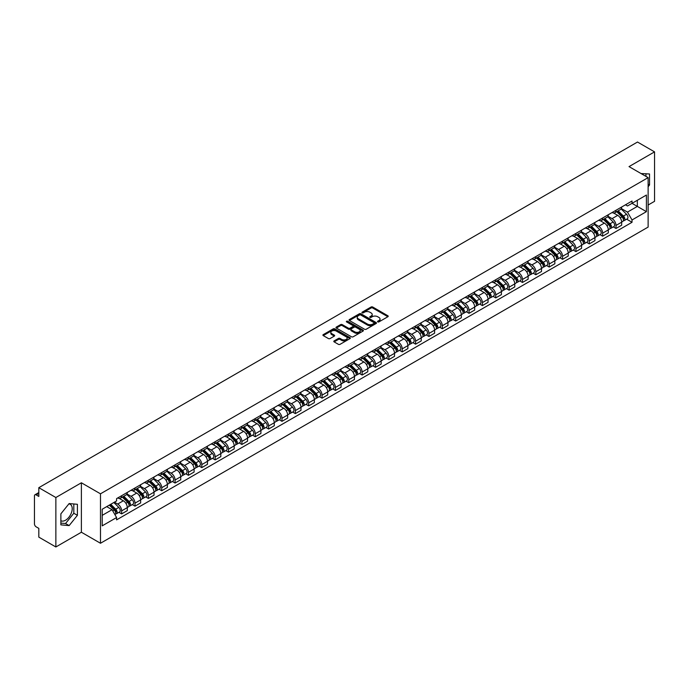 <?xml version="1.0" encoding="UTF-8"?>
<svg xmlns="http://www.w3.org/2000/svg" width="689" height="689" viewBox="0 0 689 689"><rect width="100%" height="100%" fill="white"/><g stroke="black" fill="none" stroke-linecap="round" stroke-linejoin="round"><path stroke-width="1.03" d="M377.753 321.892A0.835 0.482 0 0 0 378.933 321.892L387.864 316.733A1.189 0.689 0 0 0 388.217 316.251A1.189 0.689 0 0 0 387.864 315.76L372.732 307.027A1.189 0.689 0 0 0 371.052 307.027L362.121 312.186A0.835 0.482 0 0 0 363.292 312.866L364.455 312.195A3.807 2.196 0 0 1 369.829 312.195L371.095 312.927A3.807 2.196 0 0 1 372.206 314.477A3.807 2.196 0 0 1 371.095 316.027L369.941 316.699A0.835 0.482 0 0 0 371.113 317.379L372.267 316.707A3.807 2.196 0 0 1 377.65 316.707L378.916 317.44A3.807 2.196 0 0 1 380.027 318.99A3.807 2.196 0 0 1 378.916 320.54L377.753 321.212A0.835 0.482 0 0 0 377.753 321.892L377.753 321.212M641.114 173.585A9.448 5.452 -60 0 1 642.398 173.998A9.448 5.452 -60 0 1 643.405 174.911M68.874 503.892A9.448 5.452 -60 0 1 70.261 504.322A9.448 5.452 -60 0 1 71.716 511.893A9.448 5.452 -60 0 1 65.541 520.221A9.448 5.452 -60 0 1 60.873 520.72M334.148 340.909A1.189 0.689 0 0 0 333.795 341.391A1.189 0.689 0 0 0 334.148 341.873L338.394 344.328A1.189 0.689 0 0 0 340.073 344.328L349.995 338.6A1.189 0.689 0 0 0 350.339 338.118A1.189 0.689 0 0 0 349.995 337.627L334.863 328.894A1.189 0.689 0 0 0 333.175 328.894L323.262 334.621A1.189 0.689 0 0 0 322.908 335.104A1.189 0.689 0 0 0 323.262 335.595L328.386 338.549A1.189 0.689 0 0 0 330.065 338.549L334.311 336.103A1.189 0.689 0 0 0 334.665 335.612A1.189 0.689 0 0 0 334.311 335.13L331.771 333.665A3.178 1.834 0 0 1 330.841 332.365A3.178 1.834 0 0 1 332.804 330.668A3.178 1.834 0 0 1 336.266 331.064L346.231 336.818A3.178 1.834 0 0 1 347.161 338.118A3.178 1.834 0 0 1 345.198 339.815A3.178 1.834 0 0 1 341.735 339.41L340.073 338.454A1.189 0.689 0 0 0 338.394 338.454L334.148 340.909L334.148 341.873L338.394 339.444L338.394 338.454M100.482 493.815L81.388 482.782L55.861 497.518L38.817 487.683L637.506 142.029L654.55 151.873L629.023 166.609L648.125 177.633L100.482 493.815L100.482 543.259L648.125 227.086L648.125 177.633M364.533 329.23A1.189 0.689 0 0 0 366.221 329.23L376.134 323.503A1.189 0.689 0 0 0 376.487 323.02A1.189 0.689 0 0 0 376.134 322.538L361.002 313.796A1.189 0.689 0 0 0 359.322 313.796L349.401 319.524A1.189 0.689 0 0 0 349.056 320.006A1.189 0.689 0 0 0 349.401 320.497L364.533 329.23M346.834 322.073A0.835 0.482 0 0 1 347.678 322.185L363.051 331.064L353.147 336.783A1.189 0.689 0 0 1 351.459 336.783L336.327 328.042L336.327 327.068A1.189 0.689 0 0 0 335.982 327.559A1.189 0.689 0 0 0 336.327 328.042M336.327 327.068L340.573 324.622A1.189 0.689 0 0 1 342.261 324.622L348.393 328.162A1.189 0.689 0 0 0 350.072 328.162L352.889 326.534A1.189 0.689 0 0 0 353.242 326.052A1.189 0.689 0 0 0 352.889 325.57L346.507 321.875A0.835 0.482 0 0 1 347.678 321.203L363.069 330.083A1.189 0.689 0 0 1 363.413 330.565A1.189 0.689 0 0 1 363.069 331.056L363.069 330.083M55.861 497.518L55.861 546.971L38.817 537.127L38.817 528.377L36.164 526.844A2.42 1.395 -120 0 1 34.45 523.873L34.45 495.891A2.42 1.395 -120 0 1 34.95 494.78L38.817 492.549M648.125 205.029L654.55 201.317L654.55 151.873M55.861 546.971L81.388 532.235L100.482 543.259M38.817 487.683L38.817 496.433L36.164 494.9A2.42 1.395 -120 0 0 34.95 494.78M616.009 210.274A5.572 3.221 60 0 1 614.855 212.772L620.505 209.508A5.572 3.221 -120 0 0 621.659 207.01M607.982 216.268L612.065 218.628A5.572 3.221 60 0 1 616.009 225.449L621.659 222.185A5.572 3.221 -120 0 0 617.723 215.364L613.675 213.03M621.659 222.185L621.659 225.208L616.009 228.464L613.296 226.905M614.855 212.772A5.572 3.221 60 0 1 612.108 212.522M616.009 225.449L616.009 228.464M602.642 217.982A5.572 3.221 60 0 1 601.488 220.489L607.147 217.224A5.572 3.221 -120 0 0 608.301 214.718M599.938 234.613L602.642 236.181L608.301 232.916L608.301 229.902A5.572 3.221 -120 0 0 604.356 223.081L600.317 220.738M601.488 220.489A5.572 3.221 60 0 1 598.75 220.23M594.624 223.985L598.707 226.345A5.572 3.221 60 0 1 602.642 233.166L602.642 236.181M589.284 225.699A5.572 3.221 60 0 1 588.13 228.197L593.78 224.933A5.572 3.221 -120 0 0 594.934 222.435M586.572 242.33L589.284 243.897L594.934 240.633L594.934 237.619A5.572 3.221 -120 0 0 590.998 230.789L586.95 228.455M588.13 228.197A5.572 3.221 60 0 1 585.392 227.947M581.266 231.702L585.349 234.053A5.572 3.221 60 0 1 589.284 240.883L589.284 243.897M575.926 233.416A5.572 3.221 60 0 1 574.772 235.914L580.422 232.649A5.572 3.221 -120 0 0 581.576 230.152M573.214 250.047L575.926 251.614L581.576 248.35L581.576 245.327A5.572 3.221 -120 0 0 577.64 238.506L573.592 236.172M574.772 235.914A5.572 3.221 60 0 1 572.025 235.664M567.9 239.41L571.982 241.77A5.572 3.221 60 0 1 575.926 248.591L575.926 251.614M562.56 241.124A5.572 3.221 60 0 1 561.406 243.63L567.064 240.366A5.572 3.221 -120 0 0 568.218 237.86M559.856 257.764L562.56 259.322L568.218 256.058L568.218 253.044A5.572 3.221 -120 0 0 564.274 246.223L560.226 243.88M561.406 243.63A5.572 3.221 60 0 1 558.667 243.381M554.542 247.127L558.624 249.487A5.572 3.221 60 0 1 562.56 256.308L562.56 259.322M549.202 248.841A5.572 3.221 60 0 1 548.048 251.339L553.698 248.074A5.572 3.221 -120 0 0 554.852 245.577M546.489 265.472L549.202 267.039L554.852 263.775L554.852 260.761A5.572 3.221 -120 0 0 550.916 253.931L546.868 251.597M548.048 251.339A5.572 3.221 60 0 1 545.3 251.089M541.175 254.844L545.257 257.195A5.572 3.221 60 0 1 549.202 264.025L549.202 267.039M535.844 256.558A5.572 3.221 60 0 1 534.69 259.055L540.34 255.791A5.572 3.221 -120 0 0 541.494 253.294M533.131 273.188L535.844 274.756L541.494 271.492L541.494 268.469A5.572 3.221 -120 0 0 537.549 261.648L533.51 259.314M534.69 259.055A5.572 3.221 60 0 1 531.942 258.806M527.817 262.552L531.899 264.912A5.572 3.221 60 0 1 535.844 271.733L535.844 274.756M522.477 264.266A5.572 3.221 60 0 1 521.323 266.772L526.982 263.508A5.572 3.221 -120 0 0 528.136 261.002M519.764 280.905L522.477 282.464L528.136 279.2L528.136 276.186A5.572 3.221 -120 0 0 524.191 269.365L520.143 267.022M521.323 266.772A5.572 3.221 60 0 1 518.584 266.522M514.459 270.269L518.541 272.629A5.572 3.221 60 0 1 522.477 279.45L522.477 282.464M509.119 271.983A5.572 3.221 60 0 1 507.965 274.48L513.615 271.216A5.572 3.221 -120 0 0 514.769 268.719M506.406 288.613L509.119 290.181L514.769 286.917L514.769 283.902A5.572 3.221 -120 0 0 510.833 277.073L506.785 274.739M507.965 274.48A5.572 3.221 60 0 1 505.218 274.231M501.092 277.986L505.175 280.337A5.572 3.221 60 0 1 509.119 287.167L509.119 290.181M495.753 279.7A5.572 3.221 60 0 1 494.599 282.197L500.257 278.933A5.572 3.221 -120 0 0 501.411 276.435M493.048 296.33L495.753 297.898L501.411 294.634L501.411 291.611A5.572 3.221 -120 0 0 497.467 284.79L493.427 282.456M494.599 282.197A5.572 3.221 60 0 1 491.86 281.947M487.734 285.694L491.817 288.054A5.572 3.221 60 0 1 495.753 294.875L495.753 297.898M482.395 287.408A5.572 3.221 60 0 1 481.241 289.914L486.89 286.65A5.572 3.221 -120 0 0 488.045 284.144M479.682 304.047L482.395 305.606L488.045 302.342L488.045 299.327A5.572 3.221 -120 0 0 484.109 292.506L480.061 290.172M481.241 289.914A5.572 3.221 60 0 1 478.502 289.664M474.376 293.411L478.459 295.77A5.572 3.221 60 0 1 482.395 302.592L482.395 305.606M469.037 295.125A5.572 3.221 60 0 1 467.883 297.622L473.532 294.367A5.572 3.221 -120 0 0 474.687 291.86M466.324 311.755L469.037 313.323L474.687 310.059L474.687 307.044A5.572 3.221 -120 0 0 470.751 300.215L466.703 297.881M467.883 297.622A5.572 3.221 60 0 1 465.135 297.372M461.01 301.127L465.092 303.479A5.572 3.221 60 0 1 469.037 310.308L469.037 313.323M455.67 302.841A5.572 3.221 60 0 1 454.516 305.339L460.174 302.075A5.572 3.221 -120 0 0 461.329 299.577M452.966 319.472L455.67 321.04L461.329 317.775L461.329 314.752A5.572 3.221 -120 0 0 457.384 307.931L453.336 305.597M454.516 305.339A5.572 3.221 60 0 1 451.777 305.089M447.652 308.836L451.734 311.195A5.572 3.221 60 0 1 455.67 318.017L455.67 321.04M442.312 310.55A5.572 3.221 60 0 1 441.158 313.056L446.808 309.792A5.572 3.221 -120 0 0 447.962 307.285M439.599 327.189L442.312 328.748L447.962 325.484L447.962 322.469A5.572 3.221 -120 0 0 444.026 315.648L439.978 313.314M441.158 313.056A5.572 3.221 60 0 1 438.411 312.806M434.285 316.552L438.368 318.912A5.572 3.221 60 0 1 442.312 325.733L442.312 328.748M428.946 318.266A5.572 3.221 60 0 1 427.8 320.773L433.45 317.508A5.572 3.221 -120 0 0 434.604 315.002M426.241 334.897L428.954 336.465L434.604 333.2L434.604 330.186A5.572 3.221 -120 0 0 430.659 323.356L426.62 321.022M427.8 320.773A5.572 3.221 60 0 1 425.053 320.514M420.927 324.269L425.01 326.62A5.572 3.221 60 0 1 428.954 333.45L428.954 336.465M415.588 325.983A5.572 3.221 60 0 1 414.433 328.481L420.092 325.217A5.572 3.221 -120 0 0 421.237 322.719M412.875 342.614L415.588 344.181L421.237 340.917L421.237 337.903A5.572 3.221 -120 0 0 417.301 331.073L413.254 328.739M414.433 328.481A5.572 3.221 60 0 1 411.695 328.231M407.569 331.977L411.652 334.337A5.572 3.221 60 0 1 415.588 341.158L415.588 344.181M402.23 333.691A5.572 3.221 60 0 1 401.076 336.198L406.725 332.933A5.572 3.221 -120 0 0 407.879 330.436M399.517 350.331L402.23 351.89L407.879 348.625L407.879 345.611A5.572 3.221 -120 0 0 403.943 338.79L399.896 336.456M401.076 336.198A5.572 3.221 60 0 1 398.328 335.948M394.203 339.694L398.285 342.054A5.572 3.221 60 0 1 402.23 348.875L402.23 351.89M388.863 341.408A5.572 3.221 60 0 1 387.709 343.914L393.367 340.65A5.572 3.221 -120 0 0 394.521 338.144M386.159 358.039L388.863 359.606L394.521 356.342L394.521 353.328A5.572 3.221 -120 0 0 390.577 346.507L386.529 344.164M387.709 343.914A5.572 3.221 60 0 1 384.97 343.656M380.845 347.411L384.927 349.762A5.572 3.221 60 0 1 388.863 356.592L388.863 359.606M375.505 349.125A5.572 3.221 60 0 1 374.351 351.623L380.001 348.358A5.572 3.221 -120 0 0 381.155 345.861M372.792 365.756L375.505 367.323L381.155 364.059L381.155 361.045A5.572 3.221 -120 0 0 377.219 354.215L373.171 351.881M374.351 351.623A5.572 3.221 60 0 1 371.612 351.373M367.478 355.119L371.569 357.479A5.572 3.221 60 0 1 375.505 364.309L375.505 367.323M362.147 356.842A5.572 3.221 60 0 1 360.993 359.339L366.643 356.075A5.572 3.221 -120 0 0 367.797 353.578M359.434 373.472L362.147 375.031L367.797 371.767L367.797 368.753A5.572 3.221 -120 0 0 363.861 361.932L359.813 359.598M360.993 359.339A5.572 3.221 60 0 1 358.246 359.09M354.12 362.836L358.202 365.196A5.572 3.221 60 0 1 362.147 372.017L362.147 375.031M348.78 364.55A5.572 3.221 60 0 1 347.626 367.056L353.285 363.792A5.572 3.221 -120 0 0 354.439 361.286M346.076 381.181L348.78 382.748L354.439 379.484L354.439 376.47A5.572 3.221 -120 0 0 350.494 369.648L346.446 367.306M347.626 367.056A5.572 3.221 60 0 1 344.888 366.798M340.762 370.553L344.844 372.913A5.572 3.221 60 0 1 348.78 379.734L348.78 382.748M335.422 372.267A5.572 3.221 60 0 1 334.268 374.764L339.918 371.5A5.572 3.221 -120 0 0 341.072 369.003M332.709 388.897L335.422 390.465L341.072 387.201L341.072 384.186A5.572 3.221 -120 0 0 337.136 377.357L333.088 375.023M334.268 374.764A5.572 3.221 60 0 1 331.521 374.515M327.396 378.27L331.478 380.621A5.572 3.221 60 0 1 335.422 387.451L335.422 390.465M322.056 379.983A5.572 3.221 60 0 1 320.902 382.481L326.56 379.217A5.572 3.221 -120 0 0 327.714 376.719M319.351 396.614L322.056 398.173L327.714 394.918L327.714 391.895A5.572 3.221 -120 0 0 323.77 385.073L319.73 382.739M320.902 382.481A5.572 3.221 60 0 1 318.163 382.231M314.038 385.978L318.12 388.338A5.572 3.221 60 0 1 322.056 395.159L322.056 398.173M308.698 387.692A5.572 3.221 60 0 1 307.544 390.198L313.194 386.934A5.572 3.221 -120 0 0 314.348 384.428M305.985 404.322L308.698 405.89L314.348 402.626L314.348 399.611A5.572 3.221 -120 0 0 310.412 392.79L306.364 390.448M307.544 390.198A5.572 3.221 60 0 1 304.805 389.94M300.68 393.695L304.762 396.054A5.572 3.221 60 0 1 308.698 402.876L308.698 405.89M295.34 395.408A5.572 3.221 60 0 1 294.186 397.906L299.836 394.642A5.572 3.221 -120 0 0 300.99 392.144M292.627 412.039L295.34 413.607L300.99 410.343L300.99 407.328A5.572 3.221 -120 0 0 297.054 400.498L293.006 398.164M294.186 397.906A5.572 3.221 60 0 1 291.438 397.656M287.313 401.411L291.395 403.763A5.572 3.221 60 0 1 295.34 410.592L295.34 413.607M281.973 403.125A5.572 3.221 60 0 1 280.819 405.623L286.478 402.359A5.572 3.221 -120 0 0 287.632 399.861M279.269 419.756L281.973 421.323L287.632 418.059L287.632 415.036A5.572 3.221 -120 0 0 283.687 408.215L279.639 405.881M280.819 405.623A5.572 3.221 60 0 1 278.08 405.373M273.955 409.12L278.037 411.479A5.572 3.221 60 0 1 281.973 418.301L281.973 421.323M268.615 410.833A5.572 3.221 60 0 1 267.461 413.34L273.111 410.076A5.572 3.221 -120 0 0 274.265 407.569M265.902 427.473L268.615 429.032L274.265 425.768L274.265 422.753A5.572 3.221 -120 0 0 270.329 415.932L266.281 413.589M267.461 413.34A5.572 3.221 60 0 1 264.714 413.09M260.588 416.836L264.671 419.196A5.572 3.221 60 0 1 268.615 426.017L268.615 429.032M255.257 418.55A5.572 3.221 60 0 1 254.103 421.048L259.753 417.784A5.572 3.221 -120 0 0 260.907 415.286M252.544 435.181L255.257 436.748L260.907 433.484L260.907 430.47A5.572 3.221 -120 0 0 256.963 423.64L252.923 421.306M254.103 421.048A5.572 3.221 60 0 1 251.356 420.798M247.23 424.553L251.313 426.904A5.572 3.221 60 0 1 255.257 433.734L255.257 436.748M241.891 426.267A5.572 3.221 60 0 1 240.737 428.765L246.395 425.501A5.572 3.221 -120 0 0 247.549 423.003M239.178 442.898L241.891 444.465L247.549 441.201L247.549 438.178A5.572 3.221 -120 0 0 243.605 431.357L239.557 429.023M240.737 428.765A5.572 3.221 60 0 1 237.998 428.515M233.872 432.261L237.955 434.621A5.572 3.221 60 0 1 241.891 441.442L241.891 444.465M228.533 433.975A5.572 3.221 60 0 1 227.379 436.481L233.028 433.217A5.572 3.221 -120 0 0 234.182 430.711M225.82 450.615L228.533 452.173L234.182 448.909L234.182 445.895A5.572 3.221 -120 0 0 230.247 439.074L226.199 436.731M227.379 436.481A5.572 3.221 60 0 1 224.631 436.232M220.506 439.978L224.588 442.338A5.572 3.221 60 0 1 228.533 449.159L228.533 452.173M215.166 441.692A5.572 3.221 60 0 1 214.012 444.19L219.67 440.926A5.572 3.221 -120 0 0 220.824 438.428M212.462 458.323L215.166 459.89L220.824 456.626L220.824 453.612A5.572 3.221 -120 0 0 216.88 446.782L212.841 444.448M214.012 444.19A5.572 3.221 60 0 1 211.273 443.94M207.148 447.695L211.23 450.046A5.572 3.221 60 0 1 215.166 456.876L215.166 459.89M201.808 449.409A5.572 3.221 60 0 1 200.654 451.906L206.304 448.642A5.572 3.221 -120 0 0 207.458 446.145M199.095 466.04L201.808 467.607L207.458 464.343L207.458 461.32A5.572 3.221 -120 0 0 203.522 454.499L199.474 452.165M200.654 451.906A5.572 3.221 60 0 1 197.915 451.657M193.79 455.403L197.872 457.763A5.572 3.221 60 0 1 201.808 464.584L201.808 467.607M188.45 457.117A5.572 3.221 60 0 1 187.296 459.623L192.946 456.359A5.572 3.221 -120 0 0 194.1 453.853M185.737 473.756L188.45 475.315L194.1 472.051L194.1 469.037A5.572 3.221 -120 0 0 190.164 462.216L186.116 459.882M187.296 459.623A5.572 3.221 60 0 1 184.549 459.374M180.423 463.12L184.506 465.48A5.572 3.221 60 0 1 188.45 472.301L188.45 475.315M175.084 464.834A5.572 3.221 60 0 1 173.929 467.331L179.588 464.076A5.572 3.221 -120 0 0 180.742 461.57M172.379 481.465L175.084 483.032L180.742 479.768L180.742 476.754A5.572 3.221 -120 0 0 176.797 469.924L172.75 467.59M173.929 467.331A5.572 3.221 60 0 1 171.191 467.082M167.065 470.837L171.148 473.188A5.572 3.221 60 0 1 175.084 480.018L175.084 483.032M161.726 472.551A5.572 3.221 60 0 1 160.571 475.048L166.221 471.784A5.572 3.221 -120 0 0 167.375 469.287M159.013 489.181L161.726 490.749L167.375 487.485L167.375 484.462A5.572 3.221 -120 0 0 163.439 477.641L159.392 475.307M160.571 475.048A5.572 3.221 60 0 1 157.824 474.799M153.699 478.545L157.781 480.905A5.572 3.221 60 0 1 161.726 487.726L161.726 490.749M148.359 480.259A5.572 3.221 60 0 1 147.213 482.765L152.863 479.501A5.572 3.221 -120 0 0 154.017 476.995M145.655 496.898L148.368 498.457L154.017 495.193L154.017 492.179A5.572 3.221 -120 0 0 150.073 485.357L146.034 483.023M147.213 482.765A5.572 3.221 60 0 1 144.466 482.515M140.341 486.262L144.423 488.622A5.572 3.221 60 0 1 148.368 495.443L148.368 498.457M135.001 487.976A5.572 3.221 60 0 1 133.847 490.482L139.505 487.218A5.572 3.221 -120 0 0 140.651 484.711M132.288 504.606L135.001 506.174L140.651 502.91L140.651 499.895A5.572 3.221 -120 0 0 136.715 493.066L132.667 490.732M133.847 490.482A5.572 3.221 60 0 1 131.108 490.224M126.983 493.979L131.065 496.33A5.572 3.221 60 0 1 135.001 503.159L135.001 506.174M121.643 495.692A5.572 3.221 60 0 1 120.489 498.19L126.139 494.926A5.572 3.221 -120 0 0 127.293 492.428M118.93 512.323L121.643 513.891L127.293 510.627L127.293 507.612A5.572 3.221 -120 0 0 123.357 500.782L119.309 498.448M120.489 498.19A5.572 3.221 60 0 1 117.741 497.94M114.443 502.169L117.698 504.047A5.572 3.221 60 0 1 121.643 510.868L121.643 513.891M625.474 204.805L627.481 205.968L646.411 195.039L637.334 200.284L637.334 206.416L627.481 212.1L621.349 208.56M102.196 515.372L112.049 509.688L116.587 517.551L102.196 525.853L102.196 509.24L116.587 500.929L116.587 498.612L632.028 201.024L632.028 203.35L646.411 211.652L632.028 219.963L627.481 212.1M646.411 195.039L646.411 211.652M116.587 517.551L116.587 519.868L632.028 222.289L632.028 219.963M648.125 186.753L649.538 184.996L649.538 173.981L641.037 173.542M81.388 482.782L81.388 532.235M60.873 524.863L69.141 525.604L77.401 515.32L77.401 504.296L69.141 503.556L60.873 513.839L60.873 524.863M112.049 509.688L106.735 506.622M626.663 219.188L632.028 222.289M645.946 176.375L645.946 173.654M648.125 184.178L649.538 184.996M60.873 523.106L65.541 523.519L73.809 513.245L73.809 503.978M65.541 523.519L69.141 525.604M73.809 513.245L77.401 515.32M378.089 322.013L378.916 321.53A3.807 2.196 0 0 0 380.027 319.98L380.027 318.99M372.206 314.477L372.206 315.467A3.807 2.196 0 0 1 371.095 317.018L370.269 317.491M387.864 315.76L387.864 316.733L372.732 308.017A1.189 0.689 0 0 0 371.052 308.017L362.448 312.978M376.125 323.511L361.002 314.787A1.189 0.689 0 0 0 359.322 314.787L349.418 320.506L349.401 319.524M374.032 323.356A0.835 0.482 0 0 0 374.032 322.676L360.752 315.011A0.835 0.482 0 0 0 359.572 315.011L358.358 315.717A3.807 2.196 0 0 0 357.246 317.267A3.807 2.196 0 0 0 358.358 318.818L367.435 324.063A3.807 2.196 0 0 0 372.818 324.063L374.032 323.356L374.032 324.347A0.835 0.482 0 0 0 374.282 324.011L374.282 323.02M357.246 317.267L357.246 318.258A3.807 2.196 0 0 0 358.358 319.808L358.358 318.818M374.032 324.347L372.818 325.053A3.807 2.196 0 0 1 367.435 325.053L358.358 319.808M336.344 328.05L340.573 325.613L340.573 324.622M353.242 326.052L353.242 327.042A1.189 0.689 0 0 1 352.889 327.525L350.072 329.153A1.189 0.689 0 0 1 348.393 329.153L342.261 325.613A1.189 0.689 0 0 0 340.573 325.613M354.766 331.84A3.178 1.834 0 0 0 358.228 332.236A3.178 1.834 0 0 0 360.192 330.539A3.178 1.834 0 0 0 359.262 329.247L355.748 327.215A1.189 0.689 0 0 0 354.068 327.215L351.252 328.842A1.189 0.689 0 0 0 350.908 329.333A1.189 0.689 0 0 0 351.252 329.816L354.766 331.84L354.766 332.83A3.178 1.834 0 0 0 358.228 333.226A3.178 1.834 0 0 0 360.192 331.53L360.192 330.539M350.908 329.333L350.908 330.315A1.189 0.689 0 0 0 351.252 330.806L351.252 329.816M354.766 332.83L351.252 330.806M347.161 338.118L347.161 339.1A3.178 1.834 0 0 1 345.198 340.797A3.178 1.834 0 0 1 341.735 340.4L340.073 339.444A1.189 0.689 0 0 0 338.394 339.444M330.841 332.365L330.841 333.355A3.178 1.834 0 0 0 331.771 334.647L331.771 333.665M334.311 335.13L334.311 336.103L331.771 334.647M349.978 338.609L334.863 329.885A1.189 0.689 0 0 0 333.175 329.885L323.27 335.603L323.262 334.621M616.724 211.687L621.995 216.88A3.032 1.748 60 0 1 622.787 221.419L621.659 222.073M617.775 212.729L620.005 214.012M617.31 211.351L623.071 217.044A1.456 0.835 60 0 1 623.459 219.223A1.456 0.835 60 0 1 623.33 219.274M618.179 210.851L623.45 216.045A3.032 1.748 60 0 1 624.243 220.583A3.032 1.748 60 0 1 623.33 220.678M621.125 208.931L626.534 214.262A3.032 1.748 60 0 1 627.326 218.801L624.243 220.583M603.366 219.403L608.628 224.597A3.032 1.748 60 0 1 609.429 229.136L608.301 229.79M604.417 220.437L606.647 221.729M603.952 219.068L609.713 224.752A1.456 0.835 60 0 1 610.101 226.931A1.456 0.835 60 0 1 609.963 226.982M604.821 218.559L610.084 223.753A3.032 1.748 60 0 1 610.885 228.3A3.032 1.748 60 0 1 609.972 228.395M607.767 216.647L613.167 221.979A3.032 1.748 60 0 1 613.968 226.517L610.885 228.3M590.008 227.12L595.27 232.314A3.032 1.748 60 0 1 596.071 236.852L594.934 237.507M591.05 228.154L593.289 229.446M590.585 226.784L596.355 232.469A1.456 0.835 60 0 1 596.734 234.648A1.456 0.835 60 0 1 596.605 234.699M591.463 226.276L596.726 231.47A3.032 1.748 60 0 1 597.527 236.008A3.032 1.748 60 0 1 596.605 236.112M594.409 224.364L599.809 229.687A3.032 1.748 60 0 1 600.61 234.234L597.527 236.008M576.641 234.828L581.904 240.022A3.032 1.748 60 0 1 582.705 244.569L581.576 245.215M577.692 235.871L579.923 237.154M577.227 234.493L582.989 240.185A1.456 0.835 60 0 1 583.376 242.364A1.456 0.835 60 0 1 583.239 242.416M578.097 233.993L583.359 239.186A3.032 1.748 60 0 1 584.16 243.725A3.032 1.748 60 0 1 583.247 243.82M581.042 232.072L586.442 237.404A3.032 1.748 60 0 1 587.243 241.942L584.16 243.725M563.283 242.545L568.546 247.739A3.032 1.748 60 0 1 569.347 252.277L568.218 252.932M564.334 243.579L566.565 244.871M563.869 242.209L569.631 247.894A1.456 0.835 60 0 1 570.01 250.073A1.456 0.835 60 0 1 569.881 250.124M564.739 241.71L570.001 246.895A3.032 1.748 60 0 1 570.802 251.442A3.032 1.748 60 0 1 569.889 251.537M567.684 239.789L573.084 245.12A3.032 1.748 60 0 1 573.885 249.659L570.802 251.442M549.917 250.262L555.188 255.455A3.032 1.748 60 0 1 555.98 259.994L554.852 260.649M550.967 251.296L553.198 252.587M550.502 249.926L556.264 255.61A1.456 0.835 60 0 1 556.652 257.789A1.456 0.835 60 0 1 556.523 257.841M551.381 249.418L556.643 254.611A3.032 1.748 60 0 1 557.435 259.15A3.032 1.748 60 0 1 556.523 259.253M554.326 247.506L559.726 252.829A3.032 1.748 60 0 1 560.519 257.376L557.435 259.15M536.559 257.97L541.821 263.164A3.032 1.748 60 0 1 542.622 267.711L541.494 268.357M537.609 259.012L539.84 260.296M537.144 257.634L542.906 263.327A1.456 0.835 60 0 1 543.294 265.506A1.456 0.835 60 0 1 543.156 265.558M538.014 257.135L543.276 262.328A3.032 1.748 60 0 1 544.077 266.867A3.032 1.748 60 0 1 543.165 266.962M540.96 255.214L546.36 260.545A3.032 1.748 60 0 1 547.161 265.084L544.077 266.867M523.201 265.687L528.463 270.88A3.032 1.748 60 0 1 529.264 275.419L528.127 276.074M524.251 266.721L526.482 268.012M523.778 265.351L529.548 271.035A1.456 0.835 60 0 1 529.927 273.214A1.456 0.835 60 0 1 529.798 273.266M524.656 264.852L529.919 270.045A3.032 1.748 60 0 1 530.719 274.584A3.032 1.748 60 0 1 529.798 274.678M527.602 262.931L533.002 268.262A3.032 1.748 60 0 1 533.803 272.801L530.719 274.584M509.834 273.404L515.096 278.597A3.032 1.748 60 0 1 515.897 283.136L514.769 283.79M510.885 274.437L513.116 275.729M510.42 273.068L516.182 278.752A1.456 0.835 60 0 1 516.569 280.931A1.456 0.835 60 0 1 516.431 280.983M511.29 272.56L516.561 277.753A3.032 1.748 60 0 1 517.353 282.292A3.032 1.748 60 0 1 516.44 282.395M514.235 270.648L519.644 275.97A3.032 1.748 60 0 1 520.436 280.518L517.353 282.292M496.476 281.121L501.738 286.305A3.032 1.748 60 0 1 502.539 290.853L501.411 291.499M497.527 282.154L499.758 283.437M497.062 280.776L502.824 286.469A1.456 0.835 60 0 1 503.203 288.648A1.456 0.835 60 0 1 503.073 288.7M497.932 280.277L503.194 285.47A3.032 1.748 60 0 1 503.995 290.009A3.032 1.748 60 0 1 503.082 290.103M500.877 278.356L506.277 283.687A3.032 1.748 60 0 1 507.078 288.226L503.995 290.009M483.118 288.829L488.38 294.022A3.032 1.748 60 0 1 489.173 298.561L488.045 299.215M484.16 289.862L486.4 291.154M483.695 288.493L489.466 294.177A1.456 0.835 60 0 1 489.845 296.356A1.456 0.835 60 0 1 489.715 296.408M484.574 287.993L489.836 293.187A3.032 1.748 60 0 1 490.637 297.726A3.032 1.748 60 0 1 489.715 297.82M487.519 286.073L492.919 291.404A3.032 1.748 60 0 1 493.72 295.943L490.637 297.726M469.752 296.546L475.014 301.739A3.032 1.748 60 0 1 475.815 306.278L474.687 306.932M470.802 297.579L473.033 298.871M470.337 296.21L476.099 301.894A1.456 0.835 60 0 1 476.487 304.073A1.456 0.835 60 0 1 476.349 304.125M471.207 295.702L476.469 300.895A3.032 1.748 60 0 1 477.27 305.434A3.032 1.748 60 0 1 476.357 305.537M474.153 293.79L479.553 299.121A3.032 1.748 60 0 1 480.354 303.66L477.27 305.434M456.394 304.262L461.656 309.456A3.032 1.748 60 0 1 462.457 313.995L461.329 314.64M457.444 305.296L459.675 306.579M456.979 303.918L462.741 309.611A1.456 0.835 60 0 1 463.12 311.79A1.456 0.835 60 0 1 462.991 311.841M457.849 303.418L463.111 308.612A3.032 1.748 60 0 1 463.912 313.151A3.032 1.748 60 0 1 462.999 313.245M460.795 301.498L466.195 306.829A3.032 1.748 60 0 1 466.996 311.368L463.912 313.151M443.027 311.971L448.298 317.164A3.032 1.748 60 0 1 449.09 321.703L447.962 322.357M444.078 313.013L446.308 314.296M443.613 311.635L449.374 317.319A1.456 0.835 60 0 1 449.762 319.498A1.456 0.835 60 0 1 449.633 319.558M444.483 311.135L449.753 316.329A3.032 1.748 60 0 1 450.546 320.867A3.032 1.748 60 0 1 449.633 320.962M447.428 309.215L452.837 314.546A3.032 1.748 60 0 1 453.629 319.085L450.546 320.867M429.669 319.687L434.931 324.881A3.032 1.748 60 0 1 435.732 329.42L434.604 330.074M430.72 320.721L432.95 322.013M430.255 319.351L436.016 325.036A1.456 0.835 60 0 1 436.404 327.215A1.456 0.835 60 0 1 436.266 327.266M431.125 318.843L436.387 324.037A3.032 1.748 60 0 1 437.188 328.575A3.032 1.748 60 0 1 436.275 328.679M434.07 316.931L439.47 322.263A3.032 1.748 60 0 1 440.271 326.801L437.188 328.575M416.311 327.404L421.573 332.598A3.032 1.748 60 0 1 422.374 337.136L421.237 337.782M417.362 328.438L419.592 329.721M416.888 327.06L422.658 332.753A1.456 0.835 60 0 1 423.037 334.932A1.456 0.835 60 0 1 422.908 334.983M417.767 326.56L423.029 331.753A3.032 1.748 60 0 1 423.83 336.292A3.032 1.748 60 0 1 422.908 336.387M420.712 324.648L426.112 329.971A3.032 1.748 60 0 1 426.913 334.509L423.83 336.292M402.944 335.112L408.207 340.306A3.032 1.748 60 0 1 409.008 344.844L407.879 345.499M403.995 336.154L406.226 337.438M403.53 334.776L409.292 340.461A1.456 0.835 60 0 1 409.679 342.64A1.456 0.835 60 0 1 409.542 342.7M404.4 334.277L409.662 339.47A3.032 1.748 60 0 1 410.463 344.009A3.032 1.748 60 0 1 409.55 344.104M407.345 332.356L412.745 337.688A3.032 1.748 60 0 1 413.546 342.226L410.463 344.009M389.586 342.829L394.849 348.023A3.032 1.748 60 0 1 395.65 352.561L394.521 353.216M390.637 343.863L392.868 345.155M390.172 342.493L395.934 348.178A1.456 0.835 60 0 1 396.313 350.356A1.456 0.835 60 0 1 396.184 350.408M391.042 341.985L396.304 347.178A3.032 1.748 60 0 1 397.105 351.717A3.032 1.748 60 0 1 396.192 351.821M393.987 340.073L399.387 345.404A3.032 1.748 60 0 1 400.188 349.943L397.105 351.717M376.22 350.546L381.491 355.739A3.032 1.748 60 0 1 382.283 360.278L381.155 360.933M377.271 351.579L379.501 352.871M376.805 350.21L382.576 355.894A1.456 0.835 60 0 1 382.955 358.073A1.456 0.835 60 0 1 382.826 358.125M377.684 349.702L382.946 354.895A3.032 1.748 60 0 1 383.739 359.434A3.032 1.748 60 0 1 382.826 359.529M380.629 347.79L386.029 353.113A3.032 1.748 60 0 1 386.822 357.651L383.739 359.434M362.862 358.254L368.124 363.447A3.032 1.748 60 0 1 368.925 367.986L367.797 368.641M363.913 359.296L366.143 360.58M363.447 357.918L369.209 363.603A1.456 0.835 60 0 1 369.597 365.781A1.456 0.835 60 0 1 369.459 365.842M364.317 357.419L369.58 362.612A3.032 1.748 60 0 1 370.381 367.151A3.032 1.748 60 0 1 369.468 367.246M367.263 355.498L372.663 360.829A3.032 1.748 60 0 1 373.464 365.368L370.381 367.151M349.504 365.971L354.766 371.164A3.032 1.748 60 0 1 355.567 375.703L354.43 376.358M350.555 367.004L352.785 368.296M350.09 365.635L355.851 371.319A1.456 0.835 60 0 1 356.23 373.498A1.456 0.835 60 0 1 356.101 373.55M350.959 365.127L356.222 370.32A3.032 1.748 60 0 1 357.023 374.868A3.032 1.748 60 0 1 356.11 374.962M353.905 363.215L359.305 368.546A3.032 1.748 60 0 1 360.106 373.085L357.023 374.868M336.137 373.688L341.408 378.881A3.032 1.748 60 0 1 342.2 383.42L341.072 384.074M337.188 374.721L339.419 376.013M336.723 373.352L342.485 379.036A1.456 0.835 60 0 1 342.872 381.215A1.456 0.835 60 0 1 342.743 381.267M337.593 372.844L342.864 378.037A3.032 1.748 60 0 1 343.656 382.576A3.032 1.748 60 0 1 342.743 382.671M340.538 370.932L345.947 376.254A3.032 1.748 60 0 1 346.739 380.802L343.656 382.576M322.779 381.396L328.042 386.589A3.032 1.748 60 0 1 328.842 391.128L327.714 391.783M323.83 382.438L326.061 383.721M323.365 381.06L329.127 386.753A1.456 0.835 60 0 1 329.514 388.932A1.456 0.835 60 0 1 329.376 388.984M324.235 380.561L329.497 385.754A3.032 1.748 60 0 1 330.298 390.293A3.032 1.748 60 0 1 329.385 390.387M327.18 378.64L332.58 383.971A3.032 1.748 60 0 1 333.381 388.51L330.298 390.293M309.421 389.113L314.684 394.306A3.032 1.748 60 0 1 315.476 398.845L314.348 399.499M310.463 390.146L312.703 391.438M309.998 388.777L315.769 394.461A1.456 0.835 60 0 1 316.148 396.64A1.456 0.835 60 0 1 316.018 396.692M310.877 388.269L316.139 393.462A3.032 1.748 60 0 1 316.94 398.009A3.032 1.748 60 0 1 316.018 398.104M313.822 386.357L319.222 391.688A3.032 1.748 60 0 1 320.023 396.227L316.94 398.009M296.055 396.83L301.317 402.023A3.032 1.748 60 0 1 302.118 406.562L300.99 407.216M297.105 397.863L299.336 399.155M296.64 396.494L302.402 402.178A1.456 0.835 60 0 1 302.79 404.357A1.456 0.835 60 0 1 302.652 404.409M297.51 395.986L302.772 401.179A3.032 1.748 60 0 1 303.573 405.718A3.032 1.748 60 0 1 302.66 405.821M300.456 394.074L305.856 399.396A3.032 1.748 60 0 1 306.657 403.943L303.573 405.718M282.697 404.538L287.959 409.731A3.032 1.748 60 0 1 288.76 414.278L287.632 414.924M283.747 405.58L285.978 406.863M283.282 404.202L289.044 409.895A1.456 0.835 60 0 1 289.423 412.074A1.456 0.835 60 0 1 289.294 412.125M284.152 403.702L289.414 408.896A3.032 1.748 60 0 1 290.215 413.434A3.032 1.748 60 0 1 289.302 413.529M287.098 401.782L292.498 407.113A3.032 1.748 60 0 1 293.299 411.652L290.215 413.434M269.33 412.255L274.601 417.448A3.032 1.748 60 0 1 275.393 421.987L274.265 422.641M270.381 413.288L272.611 414.58M269.916 411.919L275.678 417.603A1.456 0.835 60 0 1 276.065 419.782A1.456 0.835 60 0 1 275.936 419.834M270.794 411.419L276.056 416.604A3.032 1.748 60 0 1 276.849 421.151A3.032 1.748 60 0 1 275.936 421.246M273.74 409.499L279.14 414.83A3.032 1.748 60 0 1 279.932 419.368L276.849 421.151M255.972 419.971L261.234 425.165A3.032 1.748 60 0 1 262.035 429.703L260.907 430.358M257.023 421.005L259.253 422.297M256.558 419.635L262.32 425.32A1.456 0.835 60 0 1 262.707 427.499A1.456 0.835 60 0 1 262.569 427.55M257.428 419.127L262.69 424.321A3.032 1.748 60 0 1 263.491 428.859A3.032 1.748 60 0 1 262.578 428.963M260.373 417.215L265.773 422.538A3.032 1.748 60 0 1 266.574 427.085L263.491 428.859M242.614 427.68L247.876 432.873A3.032 1.748 60 0 1 248.677 437.42L247.54 438.066M243.665 428.722L245.895 430.005M243.191 427.344L248.962 433.036A1.456 0.835 60 0 1 249.34 435.215A1.456 0.835 60 0 1 249.211 435.267M244.07 426.844L249.332 432.037A3.032 1.748 60 0 1 250.133 436.576A3.032 1.748 60 0 1 249.211 436.671M247.015 424.924L252.415 430.255A3.032 1.748 60 0 1 253.216 434.793L250.133 436.576M229.248 435.396L234.51 440.59A3.032 1.748 60 0 1 235.311 445.128L234.182 445.783M230.298 436.43L232.529 437.722M229.833 435.06L235.595 440.745A1.456 0.835 60 0 1 235.982 442.924A1.456 0.835 60 0 1 235.845 442.975M230.703 434.561L235.974 439.754A3.032 1.748 60 0 1 236.766 444.293A3.032 1.748 60 0 1 235.853 444.388M233.649 432.64L239.057 437.971A3.032 1.748 60 0 1 239.85 442.51L236.766 444.293M215.89 443.113L221.152 448.306A3.032 1.748 60 0 1 221.953 452.845L220.824 453.5M216.94 444.147L219.171 445.439M216.475 442.777L222.237 448.461A1.456 0.835 60 0 1 222.616 450.64A1.456 0.835 60 0 1 222.487 450.692M217.345 442.269L222.607 447.462A3.032 1.748 60 0 1 223.408 452.001A3.032 1.748 60 0 1 222.495 452.105M220.291 440.357L225.691 445.68A3.032 1.748 60 0 1 226.492 450.227L223.408 452.001M202.532 450.83L207.794 456.015A3.032 1.748 60 0 1 208.586 460.562L207.458 461.208M203.574 451.863L205.804 453.147M203.109 450.485L208.879 456.178A1.456 0.835 60 0 1 209.258 458.357A1.456 0.835 60 0 1 209.129 458.409M203.987 449.986L209.249 455.179A3.032 1.748 60 0 1 210.05 459.718A3.032 1.748 60 0 1 209.129 459.813M206.933 448.065L212.333 453.396A3.032 1.748 60 0 1 213.134 457.935L210.05 459.718M189.165 458.538L194.427 463.731A3.032 1.748 60 0 1 195.228 468.27L194.1 468.925M190.216 459.572L192.446 460.863M189.751 458.202L195.512 463.886A1.456 0.835 60 0 1 195.9 466.065A1.456 0.835 60 0 1 195.762 466.117M190.62 457.703L195.883 462.896A3.032 1.748 60 0 1 196.684 467.435A3.032 1.748 60 0 1 195.771 467.53M193.566 455.782L198.966 461.113A3.032 1.748 60 0 1 199.767 465.652L196.684 467.435M175.807 466.255L181.069 471.448A3.032 1.748 60 0 1 181.87 475.987L180.733 476.642M176.858 467.288L179.088 468.58M176.393 465.919L182.154 471.603A1.456 0.835 60 0 1 182.533 473.782A1.456 0.835 60 0 1 182.404 473.834M177.262 465.411L182.525 470.604A3.032 1.748 60 0 1 183.326 475.143A3.032 1.748 60 0 1 182.413 475.246M180.208 463.499L185.608 468.83A3.032 1.748 60 0 1 186.409 473.369L183.326 475.143M162.44 473.972L167.711 479.165A3.032 1.748 60 0 1 168.504 483.704L167.375 484.35M163.491 475.005L165.722 476.288M163.026 473.627L168.788 479.32A1.456 0.835 60 0 1 169.175 481.499A1.456 0.835 60 0 1 169.046 481.551M163.896 473.128L169.167 478.321A3.032 1.748 60 0 1 169.959 482.86A3.032 1.748 60 0 1 169.046 482.955M166.841 471.207L172.25 476.538A3.032 1.748 60 0 1 173.042 481.077L169.959 482.86M149.082 481.68L154.345 486.873A3.032 1.748 60 0 1 155.146 491.412L154.017 492.067M150.133 482.722L152.364 484.005M149.668 481.344L155.43 487.028A1.456 0.835 60 0 1 155.817 489.207A1.456 0.835 60 0 1 155.68 489.268M150.538 480.844L155.8 486.038A3.032 1.748 60 0 1 156.601 490.577A3.032 1.748 60 0 1 155.688 490.671M153.483 478.924L158.883 484.255A3.032 1.748 60 0 1 159.684 488.794L156.601 490.577M135.724 489.397L140.987 494.59A3.032 1.748 60 0 1 141.788 499.129L140.651 499.783M136.775 490.43L139.006 491.722M136.301 489.061L142.072 494.745A1.456 0.835 60 0 1 142.451 496.924A1.456 0.835 60 0 1 142.322 496.976M137.18 488.553L142.442 493.746A3.032 1.748 60 0 1 143.243 498.285A3.032 1.748 60 0 1 142.322 498.388M140.125 486.641L145.525 491.972A3.032 1.748 60 0 1 146.326 496.511L143.243 498.285M122.358 497.113L127.62 502.307A3.032 1.748 60 0 1 128.421 506.846L127.293 507.492M123.409 498.147L125.639 499.43M122.943 496.769L128.705 502.462A1.456 0.835 60 0 1 129.093 504.641A1.456 0.835 60 0 1 128.955 504.692M123.813 496.269L129.076 501.463A3.032 1.748 60 0 1 129.876 506.002A3.032 1.748 60 0 1 128.964 506.096M126.759 494.357L132.159 499.68A3.032 1.748 60 0 1 132.96 504.219L129.876 506.002M109.31 505.132L114.262 510.015A3.032 1.748 60 0 1 115.063 514.554L114.908 514.64M110.051 505.864L112.281 507.147M109.895 504.796L115.347 510.17A1.456 0.835 60 0 1 115.726 512.349A1.456 0.835 60 0 1 115.597 512.409M110.765 504.296L115.718 509.18A3.032 1.748 60 0 1 116.519 513.718A3.032 1.748 60 0 1 115.606 513.813M113.849 502.514L118.801 507.397A3.032 1.748 60 0 1 119.602 511.936L116.519 513.718M135.001 503.159L140.651 499.895M148.368 495.443L154.017 492.179M161.726 487.726L167.375 484.462M175.084 480.018L180.742 476.754M188.45 472.301L194.1 469.037M201.808 464.584L207.458 461.32M215.166 456.876L220.824 453.612M228.533 449.159L234.182 445.895M241.891 441.442L247.549 438.178M255.257 433.734L260.907 430.47M268.615 426.017L274.265 422.753M281.973 418.301L287.632 415.036M295.34 410.592L300.99 407.328M308.698 402.876L314.348 399.611M322.056 395.159L327.714 391.895M335.422 387.451L341.072 384.186M348.78 379.734L354.439 376.47M362.147 372.017L367.797 368.753M375.505 364.309L381.155 361.045M388.863 356.592L394.521 353.328M402.23 348.875L407.879 345.611M415.588 341.158L421.237 337.903M428.954 333.45L434.604 330.186M442.312 325.733L447.962 322.469M455.67 318.017L461.329 314.752M469.037 310.308L474.687 307.044M482.395 302.592L488.045 299.327M495.753 294.875L501.411 291.611M509.119 287.167L514.769 283.902M522.477 279.45L528.136 276.186M535.844 271.733L541.494 268.469M549.202 264.025L554.852 260.761M562.56 256.308L568.218 253.044M575.926 248.591L581.576 245.327M589.284 240.883L594.934 237.619M602.642 233.166L608.301 229.902M121.643 510.868L127.293 507.612M117.698 504.047L123.357 500.782M131.065 496.33L136.715 493.066M144.423 488.622L150.073 485.357M157.781 480.905L163.439 477.641M171.148 473.188L176.797 469.924M184.506 465.48L190.164 462.216M197.872 457.763L203.522 454.499M211.23 450.046L216.88 446.782M224.588 442.338L230.247 439.074M237.955 434.621L243.605 431.357M251.313 426.904L256.963 423.64M264.671 419.196L270.329 415.932M278.037 411.479L283.687 408.215M291.395 403.763L297.054 400.498M304.762 396.054L310.412 392.79M318.12 388.338L323.77 385.073M331.478 380.621L337.136 377.357M344.844 372.913L350.494 369.648M358.202 365.196L363.861 361.932M371.569 357.479L377.219 354.215M384.927 349.762L390.577 346.507M398.285 342.054L403.943 338.79M411.652 334.337L417.301 331.073M425.01 326.62L430.659 323.356M438.368 318.912L444.026 315.648M451.734 311.195L457.384 307.931M465.092 303.479L470.751 300.215M478.459 295.77L484.109 292.506M491.817 288.054L497.467 284.79M505.175 280.337L510.833 277.073M518.541 272.629L524.191 269.365M531.899 264.912L537.549 261.648M545.257 257.195L550.916 253.931M558.624 249.487L564.274 246.223M571.982 241.77L577.64 238.506M585.349 234.053L590.998 230.789M598.707 226.345L604.356 223.081M612.065 218.628L617.723 215.364M38.817 493.367L36.164 494.9M378.916 321.53L378.916 320.54M369.941 317.379L369.941 316.699M371.095 317.018L371.095 316.027M362.121 312.866L362.121 312.186M371.052 308.017L371.052 307.027M372.732 308.017L372.732 307.027M359.322 314.787L359.322 313.796M361.002 314.787L361.002 313.796M376.134 323.503L376.134 322.538M367.435 325.053L367.435 324.063M372.818 325.053L372.818 324.063M342.261 325.613L342.261 324.622M348.393 329.153L348.393 328.162M350.072 329.153L350.072 328.162M352.889 327.525L352.889 326.534M347.678 322.185L347.678 321.203M340.073 339.444L340.073 338.454M341.735 340.4L341.735 339.41M333.175 329.885L333.175 328.894M334.863 329.885L334.863 328.894M349.995 338.6L349.995 337.627M621.995 216.88L620.255 217.888M623.76 218.551L623.209 218.869M626.534 214.262L623.45 216.045M608.628 224.597L606.888 225.604M610.394 226.268L609.851 226.586M613.167 221.979L610.084 223.753M595.27 232.314L593.53 233.313M597.036 233.984L596.493 234.294M599.809 229.687L596.726 231.47M581.904 240.022L580.164 241.029M583.678 241.693L583.127 242.011M586.442 237.404L583.359 239.186M568.546 247.739L566.806 248.746M570.311 249.409L569.769 249.728M573.084 245.12L570.001 246.895M555.188 255.455L553.448 256.454M556.953 257.126L556.411 257.436M559.726 252.829L556.643 254.611M541.821 263.164L540.081 264.171M543.595 264.834L543.044 265.153M546.36 260.545L543.276 262.328M528.463 270.88L526.723 271.888M530.229 272.551L529.686 272.87M533.002 268.262L529.919 270.045M515.096 278.597L513.365 279.596M516.871 280.268L516.319 280.578M519.644 275.97L516.561 277.753M501.738 286.305L499.999 287.313M503.504 287.976L502.961 288.295M506.277 283.687L503.194 285.47M488.38 294.022L486.641 295.03M490.146 295.693L489.603 296.012M492.919 291.404L489.836 293.187M475.014 301.739L473.274 302.738M476.788 303.41L476.237 303.72M479.553 299.121L476.469 300.895M461.656 309.456L459.916 310.455M463.421 311.118L462.879 311.437M466.195 306.829L463.111 308.612M448.298 317.164L446.558 318.172M450.063 318.835L449.521 319.153M452.837 314.546L449.753 316.329M434.931 324.881L433.192 325.88M436.705 326.552L436.154 326.862M439.47 322.263L436.387 324.037M421.573 332.598L419.834 333.597M423.339 334.268L422.796 334.578M426.112 329.971L423.029 331.753M408.207 340.306L406.467 341.313M409.981 341.977L409.43 342.295M412.745 337.688L409.662 339.47M394.849 348.023L393.109 349.03M396.614 349.693L396.072 350.003M399.387 345.404L396.304 347.178M381.491 355.739L379.751 356.738M383.256 357.41L382.714 357.72M386.029 353.113L382.946 354.895M368.124 363.447L366.384 364.455M369.898 365.118L369.347 365.437M372.663 360.829L369.58 362.612M354.766 371.164L353.026 372.172M356.532 372.835L355.989 373.154M359.305 368.546L356.222 370.32M341.408 378.881L339.668 379.88M343.174 380.552L342.622 380.862M345.947 376.254L342.864 378.037M328.042 386.589L326.302 387.597M329.807 388.26L329.264 388.579M332.58 383.971L329.497 385.754M314.684 394.306L312.944 395.314M316.449 395.977L315.906 396.296M319.222 391.688L316.139 393.462M301.317 402.023L299.577 403.022M303.091 403.694L302.54 404.004M305.856 399.396L302.772 401.179M287.959 409.731L286.219 410.739M289.724 411.402L289.182 411.721M292.498 407.113L289.414 408.896M274.601 417.448L272.861 418.456M276.367 419.119L275.824 419.437M279.14 414.83L276.056 416.604M261.234 425.165L259.495 426.164M263.009 426.836L262.457 427.146M265.773 422.538L262.69 424.321M247.876 432.873L246.137 433.881M249.642 434.544L249.099 434.862M252.415 430.255L249.332 432.037M234.51 440.59L232.779 441.597M236.284 442.26L235.733 442.579M239.057 437.971L235.974 439.754M221.152 448.306L219.412 449.306M222.917 449.977L222.375 450.287M225.691 445.68L222.607 447.462M207.794 456.015L206.054 457.022M209.559 457.685L209.017 458.004M212.333 453.396L209.249 455.179M194.427 463.731L192.687 464.739M196.201 465.402L195.65 465.721M198.966 461.113L195.883 462.896M181.069 471.448L179.329 472.447M182.835 473.119L182.292 473.429M185.608 468.83L182.525 470.604M167.711 479.165L165.971 480.164M169.477 480.827L168.934 481.146M172.25 476.538L169.167 478.321M154.345 486.873L152.605 487.881M156.119 488.544L155.568 488.863M158.883 484.255L155.8 486.038M140.987 494.59L139.247 495.589M142.752 496.261L142.21 496.571M145.525 491.972L142.442 493.746M127.62 502.307L125.88 503.306M129.394 503.978L128.843 504.288M132.159 499.68L129.076 501.463M114.262 510.015L112.746 510.894M116.028 511.686L115.485 512.005M118.801 507.397L115.718 509.18"/></g></svg>
